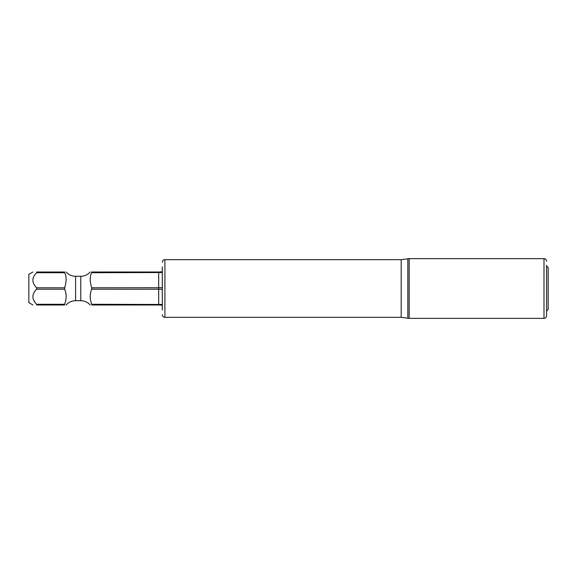 <?xml version="1.0" encoding="UTF-8"?>
<svg xmlns="http://www.w3.org/2000/svg" width="577" height="577" viewBox="0 0 577 577"><rect width="100%" height="100%" fill="white"/><g stroke="black" fill="none" stroke-linecap="round" stroke-linejoin="round"><path stroke-width="0.87" d="M32.903 272.012L28.85 274.356L28.85 302.644L32.903 304.988M34.771 301.98L33.553 299.802M64.674 304.274L64.674 304.988C66.6 304.988 66.6 304.988 64.674 304.988L36.639 304.988C31.648 304.988 31.648 304.988 36.639 304.988L36.639 304.281C31.648 299.239 31.648 294.212 36.639 289.207L36.639 287.793C31.648 282.752 31.648 277.725 36.639 272.719L36.639 272.012C31.648 272.012 31.648 272.012 36.639 272.012L64.674 272.012C66.6 272.012 66.6 272.012 64.674 272.012L64.674 272.719L36.639 272.719M162.31 272.532L91.693 272.719C89.774 276.354 89.774 281.381 91.693 287.793L91.202 286.142M162.31 289.279L158.675 289.207L158.675 272.012L91.693 272.012C89.767 272.012 89.767 272.012 91.693 272.012L91.693 272.719M162.31 305.24L158.675 304.988L158.675 289.207L91.693 289.207L91.693 287.793L162.31 287.721M91.693 289.207C89.745 293.772 89.745 298.799 91.693 304.281L91.693 304.988C89.767 304.988 89.767 304.988 91.693 304.988L158.675 304.988M90.387 299.182L90.272 298.316M90.214 297.667L90.192 296.21M90.279 295.056L90.524 293.556M36.639 304.281L64.674 304.281C66.622 298.792 66.622 293.772 64.674 289.207L64.674 287.793C66.593 281.338 66.593 276.318 64.674 272.719M546.592 311.09L548.15 309.532L548.15 267.468L546.592 265.91M158.675 272.012L162.31 271.76M91.693 304.281L162.31 304.468M64.674 287.793L36.639 287.793M64.674 289.207L36.639 289.207M546.592 265.391L546.592 315.763L546.592 265.391M162.31 310.051L162.31 266.949M162.31 314.725A2.596 2.596 180 0 0 164.907 317.321L164.907 259.679A2.596 2.596 0 0 0 162.31 262.275M409.165 258.64L409.165 318.36L543.996 318.36L543.996 258.64L409.165 258.64A5.193 5.193 0 0 0 407.838 258.813L401.188 259.679L164.907 259.679M401.188 259.679L401.188 317.321L164.907 317.321M409.165 318.36A5.193 5.193 180 0 1 407.838 318.187L401.188 317.321M90.185 272.012C87.668 274.796 84.53 276.224 80.78 276.296L80.78 300.704C84.53 300.776 87.668 302.204 90.185 304.988M66.182 304.988C68.699 302.204 71.836 300.776 75.587 300.704L75.587 276.296L80.78 276.296M407.838 258.813L407.838 318.187M75.587 300.704L80.78 300.704M75.587 276.296C71.836 276.224 68.699 274.796 66.182 272.012M543.996 318.36C545.561 318.223 546.426 317.357 546.592 315.763M543.996 258.64C545.561 258.777 546.426 259.643 546.592 261.237"/></g></svg>
